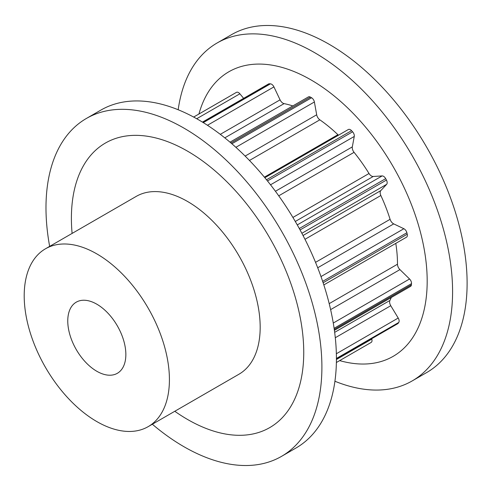 <?xml version="1.0" encoding="UTF-8"?>
<svg xmlns="http://www.w3.org/2000/svg" width="491" height="491" viewBox="0 0 491 491"><rect width="100%" height="100%" fill="white"/><g stroke="black" fill="none" stroke-linecap="round" stroke-linejoin="round"><path stroke-width="0.74" d="M96.807 304.187A41.072 23.715 60 0 1 123.64 340.38A41.072 23.715 60 0 1 117.349 373.295A41.072 23.715 60 0 1 96.807 371.264A41.072 23.715 60 0 1 69.974 335.065A41.072 23.715 60 0 1 76.271 302.155A41.072 23.715 60 0 1 96.807 304.187M334.917 381.243A195.099 112.642 -120 0 0 412.182 380.924L426.71 372.54A195.099 112.642 -120 0 0 456.612 216.206A195.099 112.642 -120 0 0 329.16 44.282A195.099 112.642 -120 0 0 231.611 34.615L217.083 42.999A195.099 112.642 -120 0 0 178.178 109.757M412.182 380.924A195.099 112.642 -120 0 0 442.09 224.59A195.099 112.642 -120 0 0 314.633 52.666A195.099 112.642 -120 0 0 217.083 42.999M339.668 360.609A164.295 94.855 -120 0 0 426.28 263.931A164.295 94.855 -120 0 0 311.006 79.91A164.295 94.855 -120 0 0 198.935 114.004M148.153 426.654L238.914 374.252A102.687 59.282 -120 0 0 254.651 291.967A102.687 59.282 -120 0 0 187.568 201.482A102.687 59.282 -120 0 0 136.228 196.394L45.467 248.796A102.687 59.282 -120 0 0 29.73 331.081A102.687 59.282 -120 0 0 96.807 421.566A102.687 59.282 -120 0 0 148.153 426.654A102.687 59.282 -120 0 0 163.89 344.369A102.687 59.282 -120 0 0 96.807 253.884A102.687 59.282 -120 0 0 45.467 248.796M49.652 246.384A195.099 112.642 60 0 1 86.391 118.46A195.099 112.642 60 0 1 183.941 128.12A195.099 112.642 60 0 1 311.398 300.044A195.099 112.642 60 0 1 281.49 456.385A195.099 112.642 60 0 1 183.941 446.718A195.099 112.642 60 0 1 152.333 424.236M86.391 118.46L100.913 110.076A195.099 112.642 60 0 1 198.462 119.736A195.099 112.642 60 0 1 325.92 291.66A195.099 112.642 60 0 1 296.012 448.001L281.49 456.385M72.103 233.421A164.295 94.855 60 0 1 187.568 151.179A164.295 94.855 60 0 1 303.745 352.397A164.295 94.855 60 0 1 187.568 419.474A164.295 94.855 60 0 1 174.784 411.274M230.009 142.175L308.397 96.917A4.106 2.369 60 0 1 310.435 97.108A142.832 82.463 60 0 1 311.006 97.433A142.832 82.463 60 0 1 311.576 97.764A4.106 2.369 60 0 1 314.387 101.987L316.683 114.777A5.137 2.964 -120 0 0 319.844 119.829A122.296 70.606 60 0 1 337.918 134.7A5.137 2.964 -120 0 0 338.495 135.197M202.464 122.112L268.546 83.961A4.106 2.369 60 0 1 269.406 83.771A142.832 82.463 60 0 1 270.443 83.838A4.106 2.369 60 0 1 273.929 86.901L280.06 99.839A5.137 2.964 -120 0 0 284.093 103.626A122.296 70.606 60 0 1 292.789 105.927M193.657 117.061L236.331 92.425A4.106 2.369 60 0 1 236.423 92.363A4.106 2.369 60 0 1 239.884 93.799L243.622 98.353M264.845 177.717L348.346 129.514A4.106 2.369 60 0 1 351.562 130.667A142.832 82.463 60 0 1 352.606 131.803A4.106 2.369 60 0 1 354.257 136.455L352.317 146.883A5.137 2.964 -120 0 0 354.072 152.333A122.296 70.606 60 0 1 369.017 173.501A5.137 2.964 -120 0 0 373.215 176.478L382.127 175.919A4.106 2.369 60 0 1 385.68 178.65A142.832 82.463 60 0 1 386.442 180.068A4.106 2.369 60 0 1 386.65 184.34L380.807 190.606A5.137 2.964 -120 0 0 380.85 195.504A122.296 70.606 60 0 1 390.087 219.311A5.137 2.964 -120 0 0 393.721 223.89L403.872 228.726A4.106 2.369 60 0 1 406.886 232.752A142.832 82.463 60 0 1 407.235 234.207A4.106 2.369 60 0 1 406.523 237.184L323.827 284.927M395.795 243.376A122.296 70.606 60 0 1 397.483 264.219A5.137 2.964 -120 0 0 399.932 269.602L409.562 278.998A4.106 2.369 60 0 1 411.507 283.62A142.832 82.463 60 0 1 411.39 284.86A4.106 2.369 60 0 1 410.556 286.382L334.396 330.351M391.296 297.503A122.296 70.606 60 0 1 389.928 300.449A5.137 2.964 -120 0 0 390.762 305.715L398.213 318.039A4.106 2.369 60 0 1 398.753 322.464A142.832 82.463 60 0 1 398.189 323.274A4.106 2.369 60 0 1 397.735 323.692L336.421 359.093M371.675 338.735L371.785 339.103A4.106 2.369 60 0 1 371.165 342.423L336.378 362.505M311.576 97.764L231.881 143.777M269.406 83.771L202.722 122.271M239.884 93.799L196.701 118.736M270.443 83.838L203.28 122.615M310.435 97.108L230.966 142.991M284.093 103.626L224.786 137.867M280.06 99.839L220.293 134.35M273.929 86.901L207.466 125.273M351.562 130.667L266.521 179.767M337.918 134.7L264.379 177.159M319.844 119.829L249.465 160.465M316.683 114.777L245.138 156.083M314.387 101.987L235.883 147.312M352.606 131.803L267.478 180.952M385.68 178.65L299.289 228.524M382.127 175.919L297.27 224.915M373.215 176.478L295.287 221.472M369.017 173.501L292.906 217.445M354.072 152.333L278.735 195.823M352.317 146.883L275.433 191.269M354.257 136.455L270.523 184.8M386.442 180.068L300.062 229.935M406.886 232.752L322.655 281.38M403.872 228.726L320.991 276.58M393.721 223.89L317.708 267.779M390.087 219.311L315.535 262.354M380.85 195.504L304.985 239.307M380.807 190.606L303.033 235.508M386.65 184.34L301.867 233.293M407.235 234.207L323.121 282.767M411.507 283.62L334.107 328.307M409.562 278.998L333.272 323.041M399.932 269.602L330.615 309.625M397.483 264.219L329.197 303.641M411.39 284.86L334.261 329.387M398.753 322.464L336.421 358.455M398.213 318.039L336.353 353.753M390.762 305.715L335.292 337.734M389.928 300.449L334.666 332.352M398.189 323.274L336.421 358.933M371.785 339.103L336.415 359.516M236.423 92.363L193.65 117.054"/></g></svg>
